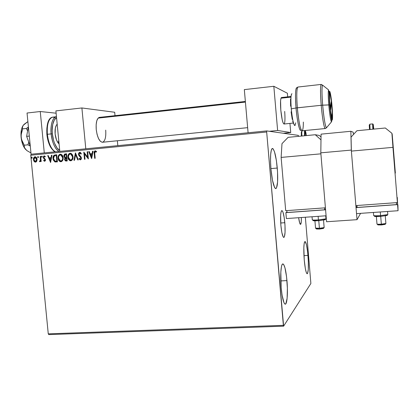 <?xml version="1.0" encoding="UTF-8"?>
<svg xmlns="http://www.w3.org/2000/svg" width="419" height="419" viewBox="0 0 419 419"><rect width="100%" height="100%" fill="white"/><g stroke="black" fill="none" stroke-linecap="round" stroke-linejoin="round"><path stroke-width="0.63" d="M284.81 222.714C285.402 231.126 285.098 236.028 283.909 237.421C282.678 237.154 281.668 233.111 280.877 225.302L280.646 215.329L281.049 212.035L281.725 210.6L282.134 210.647L283.014 212.25L284.229 217.77L284.993 225.307L285.051 232.425L284.381 236.803L283.621 237.395L283.192 236.918L281.867 232.613L280.877 225.302C280.29 216.801 280.589 211.894 281.772 210.579C283.024 210.914 284.035 214.963 284.81 222.714L280.709 222.997L284.81 222.714M301.371 217.513C301.418 221.672 301.151 223.961 300.57 224.385C299.92 224.385 299.276 222.164 298.642 217.707L299.69 223.023L300.643 224.343L301.261 221.829L301.371 217.513M286.952 280.604C287.968 291.87 287.24 303.775 285.407 304.152C283.673 303.895 282.259 298.354 281.17 287.528L280.824 272.182L281.421 266.798L281.882 265.091L282.427 264.132L283.029 263.939L283.668 264.509L284.957 267.793L286.575 276.891L287.382 288.262L287.115 298.323L285.842 303.785L285.25 304.184L284.611 303.796L283.951 302.638L282.071 295.023L281.17 287.528C280.122 275.927 280.94 264.206 282.705 263.944C284.485 264.321 285.899 269.878 286.952 280.604L280.772 280.913L286.952 280.604M277.273 168.045C278.122 179.824 277.677 186.659 275.943 188.555C273.916 188.073 272.25 181.568 270.946 169.046L270.517 161.137L270.664 154.438L271.355 149.997L271.863 148.839L272.46 148.457L273.115 148.845L274.508 151.804L276.399 160.582L277.54 171.869L277.582 182.103L276.488 187.984L275.917 188.566L275.273 188.377L274.581 187.419L272.486 180.332L270.946 169.046C270.103 157.088 270.543 150.243 272.266 148.494C274.345 149.154 276.016 155.669 277.273 168.045L270.904 168.595L277.273 168.045M307.975 255.407C308.719 265.897 308.489 272.01 307.274 273.748C306.111 273.413 305.1 268.794 304.236 259.89L303.827 247.744L304.157 243.586L304.44 242.302L305.184 241.554L306.504 244.906L307.682 252.395L308.347 261.566L308.284 269.49L307.499 273.555L307.117 273.754L306.687 273.324L306.237 272.282L305.331 268.516L304.236 259.89C303.497 249.247 303.728 243.125 304.932 241.522C306.121 241.946 307.132 246.571 307.975 255.407L303.948 255.642L307.975 255.407M48.814 334.603L283.616 326.165L310.872 283.474L305.357 217.236L310.872 283.474L283.616 326.165L48.814 334.603L48.264 333.849L30.749 155.234L266.667 131.995L283.37 325.338L48.264 333.849L48.814 334.603M298.312 135.368L266.756 130.922L31.126 154.213L30.749 155.234L48.264 333.849L283.37 325.338L283.616 326.165L266.667 131.995L30.749 155.234L31.126 154.213L266.756 130.922L266.667 131.995L266.756 130.922L298.312 135.368L298.485 136.212L298.312 135.368M36.793 161.147L36.977 158.576L36.484 157.544L35.432 156.79L34.594 156.868L33.714 157.816L33.651 160.566L34.248 161.577L35.128 162.116L35.929 162.038L36.793 161.147L37.102 159.262L35.463 156.795L35.007 156.769C33.808 157.198 33.29 158.152 33.441 159.613L34.107 161.409L35.149 162.122L36.793 161.147M40.685 156.308L40.182 156.355L40.402 160.252L39.428 161.582L40.114 161.614L40.617 160.786L40.69 161.545L41.193 161.498L40.685 156.308L40.182 156.355L40.449 159.89L39.428 161.582L39.826 161.724L40.617 160.786L40.69 161.545L41.193 161.498L40.685 156.308L40.182 156.355L40.685 156.318M44.676 161.257L45.357 160.734L45.467 159.597L43.995 157.879L43.838 157.099L44.356 156.502L45.1 156.978L45.341 156.47L44.241 155.868L43.597 156.261L43.314 157.209L43.571 158.262L44.98 159.754L44.786 160.535L43.885 160.137L43.634 160.613L44.367 161.215L44.676 161.257L45.498 159.801L43.827 157.397L44.356 156.502L45.1 156.978L45.341 156.47L44.241 155.868L43.33 157.471L44.995 159.875L44.582 160.624L43.885 160.137L43.634 160.613L44.676 161.257M55.188 154.889L53.842 155.402L53.213 156.439L52.983 158.298L53.286 159.974L54.821 161.87L57.408 161.886L56.717 154.737L55.188 154.889C53.464 155.323 52.736 156.565 53.009 158.612L54.821 161.87L57.408 161.886L56.717 154.737L55.188 154.889M66.537 153.778L64.568 154.129L63.835 155.721L64.207 157.172L65.071 157.827L64.589 158.974L64.788 160.173L65.972 161.048L67.229 160.948L66.537 153.778L64.652 154.077L63.835 155.669L65.071 157.827L64.594 159.409L65.652 161.011L67.229 160.948L66.537 153.778M75.488 152.904L73.959 160.309L74.514 160.257L75.614 154.642L77.756 159.943L78.316 159.89L75.404 152.909L73.959 160.309L74.514 160.257L75.614 154.642L77.756 159.943L78.316 159.89L75.493 152.909M87.162 151.762L87.676 157.135L83.805 152.087L84.497 159.304L85.01 159.257L84.497 153.873L88.367 158.932L87.681 151.709L87.162 151.762L87.681 151.725L87.162 151.762L87.676 157.135L83.805 152.087L84.497 159.304L85.01 159.257L84.497 153.873L88.367 158.932L87.681 151.709L87.162 151.762M94.736 153.469L95.034 151.62L96.349 152.081L96.564 151.5L95.207 150.788L94.191 151.825L94.673 158.335L95.192 158.282L94.736 153.469L95.281 151.531L96.349 152.081L96.564 151.5L95.207 150.788C94.212 151.264 93.882 152.155 94.212 153.443L94.673 158.335L95.192 158.282L94.736 153.469M91.646 158.623L93.123 151.18L92.557 151.233L92.086 153.621L90.19 153.804L89.278 151.552L88.713 151.61L91.646 158.623L93.123 151.18L92.557 151.233L92.086 153.621L90.19 153.804L89.278 151.552L88.713 151.61L91.646 158.623M79.704 152.301L78.714 153.066L78.484 154.391L78.934 155.638L80.794 157.68L80.616 159.037L80.013 159.079L79.348 158.303L78.987 158.785L80.396 159.88L81.249 159.23L81.386 157.801L79.233 155.04L79.013 153.909L79.814 153.04L80.977 154.14L81.359 153.731L80.506 152.537L79.704 152.301L78.484 154.391L80.919 158.162L80.333 159.141L79.348 158.303L78.987 158.785L80.087 159.859L81.433 158.083L81.061 157.015L78.997 154.349L79.814 153.04L80.977 154.14L81.359 153.731L79.704 152.301M73.011 156.743L72.492 154.883L71.251 153.495L70.088 153.244L68.994 153.726L68.276 154.742L67.878 156.622L68.758 159.691L69.9 160.65L71.146 160.734L72.346 159.828L72.937 158.366L72.974 156.428L72.524 154.941L71.356 153.558L70.088 153.244C68.407 153.883 67.679 155.224 67.904 157.266C68.025 158.958 68.789 160.116 70.198 160.749L70.853 160.791C72.524 160.131 73.241 158.785 73.011 156.743M63.149 157.691L62.63 155.842L61.886 154.831L60.834 154.239L59.66 154.36L58.749 155.156L58.089 156.926L58.587 160.084L59.838 161.483L61.583 161.572L62.792 160.215L63.149 157.691C63.018 156.051 62.279 154.91 60.928 154.265L60.236 154.208C58.571 154.847 57.848 156.182 58.073 158.22C58.199 159.922 58.969 161.079 60.394 161.692L61.006 161.729C62.661 161.074 63.379 159.728 63.149 157.691M50.589 162.535L51.998 155.198L51.448 155.255L50.998 157.607L49.154 157.785L48.258 155.564L47.714 155.617L50.589 162.535L51.998 155.198L51.448 155.255L50.998 157.607L49.154 157.785L48.258 155.564L47.714 155.617L50.589 162.535M42.319 156.654L41.937 156.104L41.486 156.528L41.863 157.282L42.324 156.758L41.842 156.098L41.486 156.732L41.853 157.277L42.319 156.654M38.48 157.025L37.914 156.502L37.689 157.308L38.024 157.654L38.417 157.429L38.009 156.476L37.647 157.109L38.019 157.654L38.48 157.025M32.242 157.638L31.682 157.109L31.456 157.921L31.792 158.262L32.179 158.036L31.771 157.088L31.415 157.717L31.786 158.262L32.242 157.638M94.343 153.097L94.369 153.443C94.039 152.149 94.375 151.264 95.364 150.788L94.558 151.296L94.322 152.752M95.532 151.526L96.386 151.982L95.37 151.526M91.672 158.497L88.713 151.61L89.284 151.568L88.88 151.61L91.672 158.497M90.352 153.799L92.248 153.616L92.557 151.233L93.118 151.191L92.719 151.233L92.248 153.616L90.352 153.799M91.604 156.879L92.096 154.381L91.604 156.879L90.483 154.522L91.934 154.386L91.604 156.879M88.362 158.853L84.497 153.873L88.362 158.853M84.659 159.288L83.978 152.149L84.659 159.288M87.838 157.13L87.325 151.762L87.838 157.13M80.181 153.05L81.087 154.024L79.882 153.04M79.861 159.655L78.987 158.785L79.421 158.424L79.16 158.78L79.73 159.545M80.474 159.136L81.087 158.162L78.484 154.391L79.877 152.301L78.751 153.375L78.803 155.04M78.934 155.349L81.087 158.162M81.092 158.319L80.574 159.126M77.924 159.927L75.614 154.642L77.924 159.927M74.132 160.294L75.546 153.045L74.132 160.294M70.198 160.749L70.371 160.739C68.962 160.11 68.197 158.953 68.077 157.266L68.077 157.266C67.852 155.224 68.58 153.883 70.261 153.244L69.371 153.564M68.758 154.192L68.093 155.973L68.171 157.911L68.931 159.681L70.073 160.645M70.586 153.972L71.822 154.873L72.67 156.79L72.555 158.34L71.801 159.644M71.089 154.092L72.262 155.302L72.67 156.79L70.738 154.03L72.503 156.795C72.686 158.434 72.105 159.524 70.759 160.053L70.277 160.021L68.417 157.219C68.224 155.569 68.81 154.491 70.177 153.977L70.738 154.03M71.607 159.796L71.052 160.032M70.931 160.048C72.278 159.519 72.859 158.429 72.67 156.79L72.021 159.189L70.811 160.058M66.212 161.043L64.594 159.409L65.244 157.822L63.85 156.093L64.662 154.187L66.542 153.794L65.055 153.977L64.28 154.658M64.154 154.93L64.138 156.654L65.244 157.822L64.762 158.969L64.924 160.079L65.39 160.781L66.144 161.043M65.799 157.277L66.532 157.225L65.28 157.245L64.358 156.046L65.516 154.621L66.102 154.564L66.532 157.225L66.071 157.266M66.6 157.958L66.825 160.257L65.741 160.294L65.102 159.346L66.427 157.963L66.825 160.257L66.6 157.958M66.123 160.315L65.401 160.1L65.128 158.832L65.49 158.193L66.427 157.963L66.647 160.262L66.296 160.309M66.102 154.564L66.532 157.225L66.275 154.559L66.359 157.23L65.097 157.188L64.442 156.449L64.39 155.501L64.793 154.831L66.102 154.564M60.394 161.692L60.572 161.687C59.147 161.074 58.377 159.917 58.251 158.214L58.251 158.214C58.026 156.177 58.749 154.841 60.415 154.208L59.529 154.527M59.33 154.684L58.398 156.297L58.293 158.534L59.1 160.624L60.236 161.582M61.237 155.051L62.41 156.261L62.84 158.262L62.337 160.126L61.205 160.975M60.912 160.996L59.257 160.095L58.66 158.686L58.592 157.13L59 155.878L59.865 155.061L61.064 155.056L61.965 155.831L62.813 157.738L62.358 159.775L61.583 160.744L60.456 160.964L58.581 158.167C58.393 156.523 58.974 155.449 60.326 154.941L60.855 154.983L62.641 157.743C62.824 159.382 62.248 160.467 60.912 160.996L60.97 160.996M61.09 160.99C62.426 160.461 63.002 159.377 62.813 157.738L60.855 154.983M55.785 162.006L54.821 161.87L53.187 158.607C52.914 156.559 53.642 155.318 55.366 154.883L55.078 154.925M54.795 154.988L53.506 156.146L53.166 158.293L53.69 160.519L55.198 161.928M57.01 161.195L56.492 161.242L57.01 161.195L56.46 155.517L57.01 161.195M56.308 161.252L55.025 161.174L53.512 158.565L54.402 155.889L56.282 155.522L56.832 161.2L54.68 161.006L53.564 158.969L53.794 156.575L54.402 155.889L55.392 155.611L56.46 155.517L56.832 161.2L56.497 161.231M50.62 162.373L47.714 155.617L48.264 155.58L47.897 155.617L50.62 162.373M49.337 157.78L51.176 157.602L51.448 155.255L51.993 155.213L51.626 155.25L51.176 157.602L49.337 157.78M50.563 160.812L51.034 158.356L50.563 160.812L49.442 158.492L50.851 158.356L50.563 160.812M44.477 161.247L43.634 160.613L43.995 160.273L43.817 160.603L44.555 161.21M44.765 160.618L45.016 159.409L43.571 158.262L43.33 157.471L44.414 155.863L43.524 156.942M45.074 156.732L44.424 156.497M44.655 156.497L44.964 156.633M43.503 157.141L43.754 158.256L45.126 159.629L44.817 160.608M41.958 157.24L41.486 156.732L41.963 156.109L41.717 156.942M40.873 161.53L40.617 160.786L40.873 161.53M39.899 161.708L39.428 161.582L39.779 161.074L39.899 161.708M40.035 161.069L40.633 159.885L40.371 156.35L40.643 159.775L40.114 161.053M38.124 157.617L37.647 157.109L38.124 156.486L37.883 157.319M35.149 162.122L34.107 161.409L33.63 159.608C33.478 158.146 34.002 157.198 35.196 156.764L34.311 157.188M34.117 157.429L33.661 159.854L34.159 161.21L34.971 161.991M35.578 157.424L36.348 158.005L36.788 159.299L35.421 157.397M35.259 157.403L36.16 158.01L36.6 159.304L35.474 161.498L36.788 159.299L36.233 161.006L35.212 161.488L33.939 159.56L35.07 157.408L36.804 159.723M36.783 159.995L36.416 161.001L35.741 161.477M31.891 158.225L31.415 157.717L31.891 157.099L31.65 157.926M90.483 154.522L91.934 154.386L91.442 156.884L90.483 154.522M70.759 160.053L69.093 159.152L68.397 156.957L68.957 154.737L70.413 153.972M49.442 158.492L50.851 158.356L50.38 160.817L49.442 158.492M35.552 161.488L34.599 161.126L33.939 159.56L34.279 157.916L35.233 157.403M31.09 154.323L27.041 113.02L40.255 111.522L56.115 113.198L40.255 111.522L44.288 152.914L40.255 111.522L27.041 113.02L31.09 154.323M373.874 215.665L374.57 216.256C374.539 216.597 376.576 216.649 380.667 216.408L380.578 215.602C375.895 215.879 373.57 215.827 373.612 215.439M377.131 224.16L377.907 224.82L381.431 224.956L381.348 224.16C378.42 224.327 376.953 224.27 376.943 224.003M376.377 216.56L376.98 223.976C376.843 224.265 378.299 224.327 381.348 224.16L380.714 216.403L381.348 224.16L385.894 223.505L381.348 224.16L381.431 224.956L377.938 224.914M373.418 212.454L373.659 215.413C373.434 215.822 375.743 215.885 380.578 215.602L380.284 211.972L380.578 215.602L387.816 214.601L380.578 215.602L380.667 216.408L374.612 216.403M395.316 172.544L392.194 134.295L395.316 172.544M355.872 205.593L397.395 202.571L397.317 197.485L397.395 202.571L355.872 205.593L351.384 151.097L392.964 147.357L397.395 202.571L392.964 147.357L351.384 151.097L351.049 137.139L356.925 130.728L385.307 127.999L356.925 130.728L351.049 137.139L351.384 151.097L355.872 205.593M385.307 127.999L391.901 133.289L392.964 147.357L391.901 133.289L392.194 134.295L391.901 133.289L385.307 127.999M396.353 202.644L396.51 204.608L357.114 207.452L356.951 205.514L357.114 207.452L396.51 204.608L396.353 202.644M396.51 202.634L396.51 204.608L396.51 202.634M397.558 204.608L398.05 210.72L356.532 213.638L356.035 207.604L397.558 204.608L397.348 199.339L398.05 210.72L397.909 204.865L398.05 210.72L356.532 213.638L356.035 207.604L397.558 204.608M357.009 206.2L356.035 207.604L357.009 206.2M395.363 173.089L395.258 171.827L395.363 173.089M385.302 215.198L386.978 215.345M387.077 215.403L380.667 216.408L387.077 215.403M374.528 216.309L376.471 215.811M381.573 224.27L385.071 224.306M385.124 224.348L381.431 224.956L385.124 224.348M377.886 224.851L380.866 224.322M369.82 124.181L370.077 129.461L369.825 124.181L372.606 123.914L372.816 128.565M372.868 129.193L372.591 123.914C373.015 124.412 373.078 122.516 373.47 129.136M373.764 129.11L373.245 124.433L373.481 129.136C373.083 123.155 373.172 123.055 373.743 128.832M369.809 129.167L369.291 124.82M369.259 124.888L369.453 128.9M105.703 130.131C106.148 137.05 105.122 141.083 102.629 142.24C99.523 141.968 97.391 137.725 96.234 129.508L97.067 134.373L98.502 138.511L100.319 141.282L102.22 142.277M55.895 110.894L81.894 107.961L114.691 112.261L115.01 115.675L114.691 112.261L81.894 107.961L85.79 148.813L81.894 107.961L55.895 110.894L59.807 151.379L55.895 110.894M117.362 140.758L117.823 145.644L117.362 140.758M99.675 117.346L98.125 118.116L96.815 120.688L96.15 124.694L96.234 129.508C95.804 122.542 96.826 118.504 99.298 117.388L245.361 101.461M330.099 108.731L330.256 108.668C329.585 102.063 329.381 97.433 329.633 94.778L329.303 94.526L329.633 94.778L329.596 100.225L330.256 108.668L331.319 101.099L330.334 95.192L329.921 94.196L329.633 94.778L329.737 94.333C330.146 93.793 330.67 96.051 331.319 101.099L330.099 108.731M57.057 124.286L57.178 124.176C55.465 125.936 54.779 129.188 55.13 133.944L55.345 128.062L56.345 125.213L57.052 124.291M98.13 118.111L245.419 102.079L98.13 118.111M280.981 98.208L290.697 97.15L280.981 98.208M331.523 102.896L330.465 110.506L331.874 117.268L332.23 112.884L331.523 102.896C332.356 111.632 332.461 116.414 331.832 117.247C331.439 116.801 330.984 114.555 330.465 110.506L331.523 102.896L331.078 102.796L331.523 102.896M58.1 142.921L58.775 140.716M59.089 143.968C57.021 142.051 55.701 138.71 55.13 133.944L56.492 139.894L58.052 142.853L59.089 143.968M56.455 116.702L56.272 116.733C51.291 118.027 50.453 128.843 51.155 133.891L52.375 133.823C51.788 129.23 52.344 119.886 56.555 117.739L54.334 119.934L52.726 124.443L52.197 130.508L52.375 133.823L53.574 140.355L54.554 143.303L57.047 147.986L59.708 150.39C55.051 147.855 52.679 138.401 52.375 133.823L51.155 133.891C50.579 124.066 52.286 118.347 56.272 116.733L53.166 117.079M46.949 134.394L47.368 134.29C46.666 129.246 47.52 118.441 52.553 117.147C48.525 118.766 46.797 124.48 47.368 134.29L51.155 133.891L47.368 134.29C48.599 143.612 51.28 149.452 55.423 151.814C50.338 149.452 47.672 139.176 47.368 134.29L46.865 134.384C47.447 139.653 48.777 144.063 50.861 147.603C53.218 150.667 54.706 152.076 55.324 151.825M54.795 117.43L52.553 117.147C51.071 117.461 46.263 118.724 46.87 134.368M59.147 151.448C55.041 149.08 52.38 143.225 51.155 133.891C51.458 138.783 54.109 149.075 59.147 151.448M48.012 122.537L46.897 127.921L46.776 131.084M47.42 137.715L49.143 143.853L51.673 148.525M332.016 106.478L330.91 96.868L329.779 92.285L329.287 95.574L329.743 104.975C329.172 97.47 329.14 93.233 329.648 92.269C330.413 92.918 331.204 97.658 332.016 106.478C332.581 113.916 332.613 118.148 332.11 119.174C331.361 118.619 330.57 113.889 329.743 104.975L330.884 114.827L332.016 119.179L332.471 115.654L332.016 106.478M321.226 105.289C321.698 112.213 323.861 129.078 325.343 128.528C324.327 129.508 322.269 118.116 321.226 105.289L296.044 107.976C296.463 114.89 299.051 132.085 300.962 130.236C299.643 132.174 297.102 120.96 296.044 107.976L291.278 108.846C292.404 119.855 293.667 125.386 295.065 125.433C293.546 126.711 291.582 113.942 291.278 108.846L296.044 107.976C295.128 95.354 295.39 88.603 296.825 87.712C294.986 87.76 295.411 101.597 296.044 107.976L297.343 107.803C298.705 121.641 300.261 129.314 302.01 130.817C300.014 130.293 297.794 114.481 297.343 107.803L321.226 105.289C320.294 92.945 320.299 85.989 321.247 84.423L321.247 84.423C320.011 85.476 320.635 98.894 321.226 105.289L322.677 105.174L321.226 105.289M326.956 127.224L326.453 127.826C324.982 126.658 323.143 111.622 322.677 105.174C323.903 118.373 325.16 125.92 326.453 127.826L326.956 127.224M303.34 122.065C303.372 126.983 302.984 129.89 302.178 130.791L325.343 128.528L326.453 127.826L331.487 121.845C330.586 120.347 329.69 114.696 328.795 104.902C329.14 109.678 330.465 120.871 331.487 121.845C332.157 119.609 331.466 123.411 329.622 104.912L322.677 105.174L328.795 104.902C328.161 96.726 328.082 91.73 328.564 89.902C327.925 91.724 328.402 100.492 328.795 104.902L329.664 104.923L329.062 91.944L328.564 89.902L322.494 85.067C321.766 87.456 321.829 94.155 322.677 105.174C322.143 99.235 321.541 87.424 322.494 85.067L323.416 85.801L321.247 84.423L297.93 87.032C296.636 88.624 296.437 95.548 297.343 107.803C296.736 101.456 296.264 88.126 297.93 87.032L296.825 87.712M332.089 106.531C332.482 110.815 332.922 120.054 332.094 120.106C331.183 119.326 329.989 109.354 329.664 104.923L329.318 92.049L329.701 91.358L329.968 91.845L330.91 96.265L332.45 111.878L332.545 118.006L332.094 120.106L330.884 115.461L329.664 104.923C329.245 100.44 328.826 90.96 329.701 91.358C330.643 92.583 331.775 102.299 332.089 106.531L332.089 106.531M295.725 122.83L295.065 125.433M293.551 123.563L292.687 121.253M292.247 119.389L291.085 111.842M290.608 106.201L290.514 99.052M290.66 97.402L290.886 96.244M329.674 92.253L329.486 91.421M291.949 93.736C290.828 94.474 290.603 99.507 291.278 108.846C290.807 104.132 290.514 93.872 291.949 93.736M353.17 132.195L350.85 131.283L321.064 134.148L320.813 152.835L351.305 150.086L357.03 219.671L326.584 221.751L320.813 152.835L326.584 221.751L357.03 219.671L360.576 213.355L357.03 219.671L351.305 150.086L320.813 152.835L321.064 134.148L350.85 131.283L351.305 150.086L350.85 131.283L353.17 132.195L353.479 134.489L353.17 132.195M28.738 142.046L27.947 144.822L24.26 145.199L21.479 139.427L21.055 135.107L22.657 128.869L26.339 128.471L27.607 130.917L26.339 128.471L22.657 128.869L22.401 127.198L23.281 125.26L24.234 124.228L27.884 121.604L23.281 125.26C21.39 127.936 20.662 131.943 21.091 137.285L21.306 130.267L22.102 127.407L23.281 125.26L22.401 127.198L22.657 128.869L21.348 132.959L21.091 137.285C21.715 142.633 23.239 146.708 25.664 149.515L24.381 147.331L24.26 145.199L27.947 144.822L30.22 146.058L27.947 144.822L28.738 142.046M28.277 127.146L26.339 128.471L28.277 127.146M30.954 152.945L26.832 150.568L24.056 147.284L22.139 142.701L21.091 137.285L22.186 141.47L24.26 145.199L24.381 147.331L24.852 148.431L26.832 150.568L30.954 152.945M30.299 146.278L26.638 136.353L29.299 136.075L26.638 136.353L28.372 126.611L26.638 136.353L30.299 146.278M284.679 111.428C285.224 118.755 285.02 122.945 284.072 124.003C282.799 123.511 281.709 118.881 280.809 110.118L282.202 119.787L283.087 122.835L283.909 124.014M244.329 89.614L273.832 86.283L287.371 93.228L287.68 96.841L287.371 93.228L273.832 86.283L277.624 130.477L290.723 132.54L283.333 133.258L290.723 132.54L277.624 130.477L269.359 131.288L277.624 130.477L273.832 86.283L244.329 89.614L248.095 132.771L244.329 89.614M289.943 123.411L290.723 132.54L289.943 123.411M281.568 97.512L280.976 98.214L280.583 100.838L280.809 110.118C280.269 102.723 280.468 98.528 281.416 97.527L290.817 96.501M312.49 219.954L313.171 220.535C313.098 220.855 314.905 220.902 318.587 220.682L318.43 219.896C314.213 220.148 312.15 220.101 312.239 219.739M315.68 228.276L316.434 228.921L319.571 229.052L319.414 228.276L315.502 228.125M314.92 220.818L315.538 228.098C315.376 228.371 316.67 228.428 319.414 228.276L318.77 220.666L319.414 228.276L324.154 227.58L319.414 228.276L319.571 229.052L316.429 228.989M312.035 216.764L312.286 219.713C312.024 220.095 314.072 220.158 318.43 219.896L318.131 216.335L318.43 219.896L325.972 218.838L318.43 219.896L318.587 220.682L313.15 220.645M285.7 210.699L325.416 207.808L285.7 210.699L281.133 157.413L320.896 153.836L325.416 207.808L320.896 153.836L281.133 157.413L281.987 143.654L288.11 137.343L315.277 134.729L288.11 137.343L281.987 143.654L281.133 157.413L285.7 210.699M319.168 135.426L315.277 134.729L320.985 139.883L315.277 134.729L319.168 135.426L321.027 136.872L319.168 135.426M324.51 207.871L324.673 209.793L286.994 212.512L286.826 210.616L286.994 212.512L324.673 209.793L324.51 207.871M325.526 209.076L324.673 209.793L325.526 209.076M325.584 209.799L326.087 215.78L286.376 218.566L285.873 212.663L325.584 209.799L326.087 215.78L286.376 218.566L285.873 212.663L325.584 209.799M286.952 212.045L285.873 212.663L286.952 212.045M323.871 219.446L325.238 219.614M325.249 219.708L318.587 220.682L325.259 219.629M313.161 220.546L314.528 220.169M320.257 228.339L320.928 228.303M321.556 228.276L323.4 228.397M323.405 228.46L319.571 229.052L323.416 228.413M316.434 228.926L318.267 228.528M301.848 131.618L302.094 130.807C301.764 131.205 301.696 132.943 301.905 136.018C301.696 132.902 301.764 131.163 302.104 130.801L304.765 130.539C304.451 130.828 304.377 132.362 304.529 135.143M304.576 135.761C304.367 132.682 304.424 130.948 304.749 130.545C305.582 131.451 304.922 128.832 305.205 135.698C305.074 129.817 305.456 129.691 306.352 135.316M306.378 135.588L305.414 131.053L305.215 135.698M301.753 131.545L301.35 132.226L301.361 135.457M301.837 131.707C301.361 130.969 301.209 132.284 301.371 135.646M285.124 304.168L285.407 304.152M275.65 188.581L275.943 188.555M387.565 211.459L387.816 214.601M385.281 215.926L385.894 223.505M385.847 223.531L385.04 224.448M387.758 214.633L386.947 215.555M102.629 142.24L247.65 127.664M331.832 117.247L331.439 117.713M283.92 124.019L293.295 123.076M329.324 94.003L329.737 94.333M325.72 215.806L325.972 218.838M323.531 220.153L324.154 227.58M324.107 227.606L323.332 228.512M325.914 218.87L325.134 219.781"/></g></svg>
